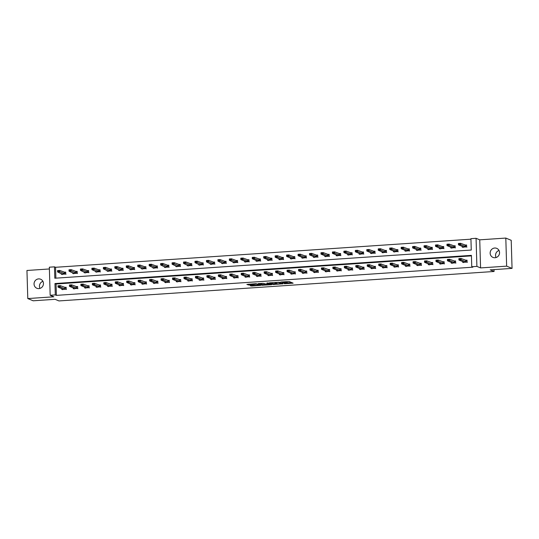<?xml version="1.0" encoding="UTF-8"?>
<svg xmlns="http://www.w3.org/2000/svg" width="539" height="539" viewBox="0 0 539 539"><rect width="100%" height="100%" fill="white"/><g stroke="black" fill="none" stroke-linecap="round" stroke-linejoin="round"><path stroke-width="0.81" d="M284.289 283.763L293.135 283.164L289.281 281.553L280.691 282.032L285.286 282.348L282.295 282.928L287.26 283.164L284.289 283.763M38.889 288.608A4.898 4.669 -67.5 0 0 40.62 279.222A4.898 4.669 -67.5 0 0 34.132 282.995A4.898 4.669 -67.5 0 0 38.889 288.608M494.984 257.736A4.898 4.669 -67.5 0 0 496.715 248.351A4.898 4.669 -67.5 0 0 490.227 252.131A4.898 4.669 -67.5 0 0 494.984 257.736M250.13 285.427L251.625 286.047L260.674 285.36L255.884 283.709L246.869 284.424L249.099 285.003L256.463 284.093L259.057 285.205L250.13 285.427M55.308 294.921L50.167 295.271L49.339 267.189L54.473 266.845L54.816 278.225L471.261 250.042L470.924 238.662L476.065 238.312L476.894 266.387L471.76 266.738L471.416 255.358L54.971 283.541L55.308 294.921L56.393 295.372L472.838 267.189L471.76 266.738M512.05 268.388L506.64 266.151L505.804 238.07L511.215 240.313L512.05 268.388L490.173 269.871L494.068 271.481L58.967 300.93L55.072 299.313L33.196 300.796L27.785 298.559L53.846 296.794L50.167 295.271M505.804 238.07L479.744 239.835L480.572 267.917L506.64 266.151M480.572 267.917L476.894 266.387M273.111 284.491L283.056 283.817L279.229 282.234L269.257 282.881L273.111 284.491L273.084 283.73L276.824 283.581M271.326 284.363L271.339 284.713L261.9 285.252L258.046 283.642L263.16 283.325L265.639 284.006L268.597 283.73L266.953 283.036M271.339 284.713L271.845 284.579L267.957 282.968L266.926 283.015M49.386 268.961L26.95 270.477L27.785 298.559M494.068 271.481L494.007 269.608M471.436 255.877L56.056 283.986L56.393 295.372M462.664 261.556L462.691 262.358L467.097 262.062L467.037 260.162L465.393 260.276M451.21 262.331L451.237 263.133L455.644 262.837L455.583 260.937L453.939 261.051M439.757 263.106L439.784 263.908L444.19 263.611L444.129 261.718L442.485 261.826M428.303 263.881L428.33 264.683L432.736 264.386L432.676 262.493L431.032 262.601M416.849 264.656L416.876 265.457L421.282 265.161L421.222 263.268L419.578 263.376M405.395 265.431L405.422 266.239L409.829 265.936L409.768 264.043L408.124 264.15M393.942 266.205L393.969 267.014L398.375 266.711L398.314 264.817L396.67 264.925M382.488 266.98L382.515 267.789L386.921 267.485L386.861 265.592L385.217 265.7M371.034 267.762L371.061 268.563L375.467 268.26L375.407 266.367L373.763 266.475M359.58 268.537L359.607 269.338L364.014 269.035L363.953 267.142L362.309 267.25M348.127 269.311L348.154 270.113L352.56 269.817L352.499 267.917L350.855 268.024M336.673 270.086L336.7 270.888L341.106 270.591L341.046 268.692L339.402 268.806M325.219 270.861L325.246 271.663L329.652 271.366L329.592 269.466L327.948 269.581M313.765 271.636L313.792 272.438L318.199 272.141L318.138 270.241L316.494 270.356M302.312 272.411L302.339 273.212L306.745 272.916L306.684 271.016L305.04 271.13M290.858 273.185L290.885 273.987L295.291 273.691L295.231 271.791L293.587 271.905M279.404 273.96L279.431 274.762L283.837 274.466L283.777 272.566L282.133 272.68M267.95 274.735L267.977 275.537L272.384 275.24L272.323 273.34L270.679 273.455M256.497 275.51L256.524 276.312L260.93 276.015L260.869 274.115L259.225 274.23M245.043 276.285L245.07 277.086L249.476 276.79L249.416 274.89L247.772 275.005M233.589 277.059L233.616 277.861L238.022 277.565L237.962 275.665L236.318 275.779M222.135 277.834L222.162 278.636L226.569 278.34L226.508 276.44L224.864 276.554M210.682 278.609L210.709 279.411L215.115 279.114L215.054 277.221L213.41 277.329M199.228 279.384L199.255 280.186L203.661 279.889L203.601 277.996L201.957 278.104M187.774 280.159L187.801 280.96L192.207 280.664L192.147 278.771L190.503 278.879M176.32 280.934L176.347 281.742L180.754 281.439L180.693 279.546L179.049 279.653M164.867 281.708L164.894 282.517L169.3 282.214L169.239 280.32L167.595 280.428M153.413 282.483L153.44 283.292L157.846 282.988L157.786 281.095L156.142 281.203M141.959 283.265L141.986 284.066L146.392 283.763L146.332 281.87L144.688 281.978M130.505 284.04L130.532 284.841L134.939 284.538L134.878 282.645L133.234 282.753M119.052 284.814L119.079 285.616L123.485 285.32L123.424 283.42L121.78 283.527M107.598 285.589L107.625 286.391L112.031 286.094L111.971 284.194L110.327 284.309M96.144 286.364L96.171 287.166L100.577 286.869L100.517 284.969L98.873 285.084M84.69 287.139L84.717 287.941L89.124 287.644L89.063 285.744L87.419 285.859M73.237 287.914L73.264 288.715L77.67 288.419L77.609 286.519L75.965 286.633M61.783 288.688L61.81 289.49L66.216 289.194L66.156 287.294L64.512 287.408M470.938 239.181L55.557 267.29L55.881 278.151M462.219 246.377L462.24 247.185L466.646 246.882L466.592 244.989L464.941 245.097M450.759 247.152L450.786 247.96L455.192 247.657L455.138 245.764L453.488 245.872M439.305 247.927L439.332 248.735L443.738 248.432L443.685 246.539L442.034 246.646M427.851 248.708L427.878 249.51L432.285 249.207L432.231 247.313L430.58 247.421M416.398 249.483L416.425 250.285L420.831 249.981L420.777 248.088L419.126 248.196M404.944 250.258L404.971 251.059L409.377 250.763L409.317 248.863L407.673 248.971M393.49 251.033L393.517 251.834L397.923 251.538L397.863 249.638L396.219 249.752M382.036 251.807L382.063 252.609L386.47 252.313L386.409 250.413L384.765 250.527M370.583 252.582L370.61 253.384L375.016 253.087L374.955 251.187L373.311 251.302M359.129 253.357L359.156 254.159L363.562 253.862L363.502 251.962L361.858 252.077M347.675 254.132L347.702 254.934L352.108 254.637L352.048 252.737L350.404 252.852M336.221 254.907L336.248 255.708L340.655 255.412L340.594 253.512L338.95 253.626M324.768 255.681L324.795 256.483L329.201 256.187L329.14 254.287L327.496 254.401M313.314 256.456L313.341 257.258L317.747 256.962L317.687 255.062L316.043 255.176M301.86 257.231L301.887 258.033L306.293 257.736L306.233 255.836L304.589 255.951M290.406 258.006L290.433 258.808L294.84 258.511L294.779 256.611L293.135 256.726M278.953 258.781L278.98 259.582L283.386 259.286L283.325 257.386L281.681 257.501M267.499 259.555L267.526 260.357L271.932 260.061L271.872 258.168L270.228 258.275M256.045 260.33L256.072 261.132L260.478 260.836L260.418 258.942L258.774 259.05M244.591 261.105L244.618 261.907L249.025 261.61L248.964 259.717L247.32 259.825M233.138 261.88L233.165 262.688L237.571 262.385L237.51 260.492L235.866 260.6M221.684 262.655L221.711 263.463L226.117 263.16L226.057 261.267L224.413 261.375M210.23 263.43L210.257 264.238L214.663 263.935L214.603 262.042L212.959 262.149M198.776 264.211L198.803 265.013L203.21 264.71L203.149 262.816L201.505 262.924M187.323 264.986L187.35 265.788L191.756 265.484L191.695 263.591L190.051 263.699M175.869 265.761L175.896 266.562L180.302 266.266L180.242 264.366L178.598 264.474M164.415 266.536L164.442 267.337L168.848 267.041L168.788 265.141L167.144 265.255M152.961 267.31L152.988 268.112L157.395 267.816L157.334 265.916L155.69 266.03M141.508 268.085L141.535 268.887L145.941 268.59L145.88 266.69L144.236 266.805M130.054 268.86L130.081 269.662L134.487 269.365L134.427 267.465L132.783 267.58M118.6 269.635L118.627 270.437L123.033 270.14L122.973 268.24L121.329 268.355M107.146 270.41L107.173 271.211L111.58 270.915L111.519 269.015L109.875 269.129M95.693 271.184L95.72 271.986L100.126 271.69L100.065 269.79L98.421 269.904M84.239 271.959L84.266 272.761L88.672 272.464L88.612 270.565L86.968 270.679M72.785 272.734L72.812 273.536L77.218 273.239L77.158 271.339L75.514 271.454M61.331 273.509L61.358 274.311L65.765 274.014L65.704 272.114L64.06 272.229M55.557 267.29L54.473 266.845M479.744 239.835L476.065 238.312M56.056 283.986L54.971 283.541M496.089 257.527A4.898 4.669 112.5 0 1 499.006 250.473M39.994 288.392A4.898 4.669 112.5 0 1 42.911 281.345M287.361 283.251L287.334 282.49L287.26 283.164M285.374 282.113L287.24 282.409M287.348 282.867L291.74 282.571M270.625 282.712L273.084 283.73M281.452 283.885L278.454 282.402L275.031 282.793L277.423 283.831L281.452 283.885M265.619 284.343L262.81 284.531L262.837 285.286M259.421 283.474L262.81 284.531M266.32 284.632L270.255 284.444L268.355 283.965L265.404 284.235L266.32 284.632M248.257 284.228L252.515 284.006M463.19 246.781L463.203 247.118M465.683 245.339L466.599 245.279M463.25 246.822L466.531 246.835L460.663 244.672L458.46 244.827L463.25 246.822M463.21 247.408L463.217 247.057M458.709 244.1L458.46 244.827L458.419 243.46L460.623 243.311L460.663 244.672L459.807 243.796L458.709 244.1L459.814 244.026M466.491 245.467L460.623 243.311L459.807 243.796M466.531 246.835L466.882 247.158M458.702 243.871L458.419 243.46M463.648 262.298L463.641 261.961M467.05 260.452L466.134 260.519M463.661 262.587L463.668 261.974L458.911 260L458.871 258.639L461.074 258.484L466.942 260.647M460.259 258.976L459.154 259.05L460.266 259.205L461.074 258.484L461.114 259.852L467.333 262.338M460.266 259.205L461.114 259.852L458.911 260L459.161 259.279M458.871 258.639L459.154 259.05M451.736 247.556L451.749 247.893M454.229 246.114L455.145 246.053M451.797 247.603L455.078 247.61L449.209 245.447L447.006 245.602L451.797 247.603M451.756 248.183L451.763 247.839M447.255 244.874L447.006 245.602L446.966 244.234L449.169 244.086L449.209 245.447L448.354 244.571L447.255 244.874L448.36 244.8M455.037 246.242L449.169 244.086L448.354 244.571M455.078 247.61L455.428 247.933M447.249 244.645L446.966 244.234M440.282 248.331L440.296 248.668M442.775 246.889L443.691 246.828M440.343 248.378L443.624 248.385L437.756 246.229L435.552 246.377L440.343 248.378M440.302 248.957L440.309 248.614M435.802 245.649L435.552 246.377L435.512 245.009L437.715 244.861L437.756 246.229L436.9 245.346L435.802 245.649L436.907 245.575M443.584 247.024L437.715 244.861L436.9 245.346M443.624 248.385L443.974 248.708M435.795 245.427L435.512 245.009M452.194 263.072L452.187 262.736M455.596 261.226L454.68 261.294M452.208 263.362L452.214 262.749L447.458 260.775L447.417 259.414L449.62 259.259L455.489 261.422M448.805 259.751L447.7 259.825L448.812 259.98L449.62 259.259L449.661 260.627L455.879 263.113M448.812 259.98L449.661 260.627L447.458 260.775L447.707 260.054M447.417 259.414L447.7 259.825M440.74 263.847L440.734 263.51M444.143 262.001L443.226 262.069M440.754 264.137L440.761 263.524L436.004 261.55L435.963 260.189L438.167 260.034L444.035 262.197M437.351 260.526L436.246 260.6L437.358 260.755L438.167 260.034L438.207 261.402L444.426 263.888M437.358 260.755L438.207 261.402L436.004 261.55L436.253 260.829M435.963 260.189L436.246 260.6M428.828 249.106L428.842 249.442M431.321 247.664L432.238 247.603M428.889 249.153L432.17 249.159L426.302 247.003L424.099 247.152L428.889 249.153M428.849 249.732L428.855 249.389M424.348 246.424L424.099 247.152L424.058 245.784L426.261 245.636L426.302 247.003L425.446 246.128L424.348 246.424L425.453 246.35M432.13 247.799L426.261 245.636L425.446 246.128M432.17 249.159L432.521 249.483M424.341 246.202L424.058 245.784M417.375 249.88L417.388 250.217M419.868 248.439L420.784 248.378M417.435 249.928L420.716 249.934L414.848 247.778L412.645 247.927L417.435 249.928M417.395 250.507L417.402 250.163M412.894 247.199L412.645 247.927L412.604 246.559L414.808 246.411L414.848 247.778L413.992 246.902L412.894 247.199L413.999 247.125M420.676 248.573L414.808 246.411L413.992 246.902M420.716 249.934L421.067 250.258M412.887 246.977L412.604 246.559M405.921 250.655L405.934 250.992M408.414 249.213L409.33 249.153M405.982 250.702L409.263 250.709L403.394 248.553L401.191 248.701L405.982 250.702M405.941 251.282L405.948 250.938M401.44 247.974L401.191 248.701L401.151 247.334L403.354 247.185L403.394 248.553L402.539 247.677L401.44 247.974L402.545 247.9M409.222 249.348L403.354 247.185L402.539 247.677M409.263 250.709L409.613 251.033M401.434 247.751L401.151 247.334M429.287 264.622L429.28 264.285M432.689 262.776L431.773 262.843M429.3 264.912L429.307 264.299L424.55 262.325L424.51 260.964L426.713 260.815L432.581 262.971M425.898 261.3L424.793 261.375L425.904 261.53L426.713 260.815L426.753 262.176L432.972 264.662M425.904 261.53L426.753 262.176L424.55 262.325L424.799 261.604M424.51 260.964L424.793 261.375M417.833 265.397L417.826 265.06M421.235 263.558L420.319 263.618M417.846 265.687L417.853 265.073L413.096 263.099L413.056 261.738L415.259 261.59L421.127 263.746M414.444 262.075L413.339 262.149L414.451 262.304L415.259 261.59L415.299 262.951L421.518 265.437M414.451 262.304L415.299 262.951L413.096 263.099L413.346 262.378M413.056 261.738L413.339 262.149M406.379 266.172L406.372 265.835M409.781 264.332L408.865 264.393M406.393 266.461L406.399 265.848L401.643 263.881L401.602 262.513L403.805 262.365L409.674 264.521M402.99 262.85L401.885 262.924L402.997 263.079L403.805 262.365L403.846 263.726L410.064 266.212M402.997 263.079L403.846 263.726L401.643 263.881L401.892 263.153M401.602 262.513L401.885 262.924M394.925 266.946L394.919 266.61M398.328 265.107L397.411 265.168M394.939 267.236L394.946 266.623L390.189 264.656L390.148 263.288L392.352 263.14L398.22 265.296M391.536 263.625L390.431 263.699L391.543 263.854L392.352 263.14L392.392 264.501L398.611 266.987M391.543 263.854L392.392 264.501L390.189 264.656L390.438 263.928M390.148 263.288L390.431 263.699M383.472 267.721L383.465 267.384M386.874 265.882L385.958 265.943M383.485 268.011L383.492 267.398L378.735 265.431L378.695 264.063L380.898 263.915L386.766 266.077M380.083 264.4L378.978 264.481L380.089 264.629L380.898 263.915L380.938 265.276L387.157 267.762M380.089 264.629L380.938 265.276L378.735 265.431L378.984 264.703M378.695 264.063L378.978 264.481M372.018 268.496L372.011 268.159M375.42 266.657L374.504 266.717M372.031 268.786L372.038 268.173L367.281 266.205L367.241 264.838L369.444 264.689L375.312 266.852M368.629 265.181L367.524 265.255L368.636 265.404L369.444 264.689L369.484 266.057L375.696 268.537M368.636 265.404L369.484 266.057L367.281 266.205L367.531 265.478M367.241 264.838L367.524 265.255M360.564 269.271L360.557 268.934M363.966 267.432L363.05 267.492M360.578 269.561L360.584 268.948L355.828 266.98L355.787 265.612L357.99 265.464L363.859 267.627M357.175 265.956L356.07 266.03L357.182 266.178L357.99 265.464L358.031 266.832L364.243 269.311M357.182 266.178L358.031 266.832L355.828 266.98L356.077 266.253M355.787 265.612L356.07 266.03M349.11 270.046L349.104 269.709M352.513 268.206L351.596 268.267M349.124 270.335L349.131 269.722L344.374 267.755L344.333 266.387L346.537 266.239L352.405 268.402M345.721 266.731L344.616 266.805L345.728 266.953L346.537 266.239L346.577 267.607L352.789 270.086M345.728 266.953L346.577 267.607L344.374 267.755L344.623 267.027M344.333 266.387L344.616 266.805M341.059 268.981L340.143 269.042M337.67 271.11L337.677 270.497L332.92 268.53L332.88 267.162L335.083 267.014L340.951 269.177M334.268 267.506L333.163 267.58L334.274 267.728L335.083 267.014L335.123 268.382L341.335 270.861M334.274 267.728L335.123 268.382L332.92 268.53L333.169 267.809M332.88 267.162L333.163 267.58M329.605 269.756L328.689 269.817M326.216 271.885L326.223 271.272L321.466 269.305L321.426 267.937L323.629 267.789L329.497 269.951M322.814 268.281L321.709 268.355L322.821 268.51L323.629 267.789L323.669 269.156L329.881 271.636M322.821 268.51L323.669 269.156L321.466 269.305L321.716 268.584M321.426 267.937L321.709 268.355M318.151 270.531L317.235 270.591M314.763 272.66L314.769 272.054L310.013 270.079L309.972 268.712L312.175 268.563L318.044 270.726M311.36 269.055L310.255 269.129L311.367 269.284L312.175 268.563L312.216 269.931L318.428 272.411M311.367 269.284L312.216 269.931L310.013 270.079L310.262 269.359M309.972 268.712L310.255 269.129M306.698 271.306L305.781 271.366M303.309 273.435L303.316 272.828L298.559 270.854L298.518 269.487L300.722 269.338L306.59 271.501M299.906 269.83L298.801 269.904L299.913 270.059L300.722 269.338L300.762 270.706L306.974 273.185M299.913 270.059L300.762 270.706L298.559 270.854L298.808 270.133M298.518 269.487L298.801 269.904M295.244 272.08L294.328 272.141M291.855 274.21L291.862 273.603L287.105 271.629L287.065 270.261L289.268 270.113L295.136 272.276M288.453 270.605L287.348 270.679L288.459 270.834L289.268 270.113L289.308 271.481L295.52 273.96M288.459 270.834L289.308 271.481L287.105 271.629L287.354 270.908M287.065 270.261L287.348 270.679M283.79 272.855L282.874 272.916M280.401 274.984L280.408 274.378L275.651 272.404L275.611 271.036L277.814 270.888L283.682 273.051M276.999 271.38L275.894 271.454L277.006 271.609L277.814 270.888L277.854 272.256L284.066 274.735M277.006 271.609L277.854 272.256L275.651 272.404L275.901 271.683M275.611 271.036L275.894 271.454M272.336 273.63L271.42 273.691M268.948 275.759L268.954 275.153L264.198 273.179L264.157 271.811L266.36 271.663L272.229 273.825M265.545 272.155L264.44 272.229L265.552 272.384L266.36 271.663L266.401 273.03L272.613 275.517M265.552 272.384L266.401 273.03L264.198 273.179L264.447 272.458M264.157 271.811L264.44 272.229M257.48 276.251L257.474 275.914M260.883 274.405L259.966 274.466M257.494 276.534L257.501 275.928L252.744 273.953L252.703 272.586L254.907 272.438L260.775 274.6M254.091 272.929L252.986 273.003L254.098 273.158L254.907 272.438L254.947 273.805L261.159 276.291M254.098 273.158L254.947 273.805L252.744 273.953L252.993 273.233M252.703 272.586L252.986 273.003M246.027 277.026L246.02 276.689M249.429 275.18L248.513 275.24M246.04 277.315L246.047 276.702L241.29 274.728L241.25 273.361L243.453 273.212L249.314 275.375M242.638 273.704L241.533 273.778L242.644 273.933L243.453 273.212L243.493 274.58L249.705 277.066M242.644 273.933L243.493 274.58L241.29 274.728L241.539 274.007M241.25 273.361L241.533 273.778M234.573 277.801L234.566 277.464M237.975 275.955L237.059 276.022M234.586 278.09L234.593 277.477L229.836 275.503L229.796 274.142L231.999 273.987L237.861 276.15M231.184 274.479L230.079 274.553L231.191 274.708L231.999 273.987L232.039 275.355L238.251 277.841M231.191 274.708L232.039 275.355L229.836 275.503L230.086 274.782M229.796 274.142L230.079 274.553M223.119 278.575L223.112 278.239M226.521 276.729L225.605 276.797M223.133 278.865L223.139 278.252L218.383 276.278L218.342 274.917L220.545 274.762L226.407 276.925M219.73 275.254L218.625 275.328L219.737 275.483L220.545 274.762L220.586 276.13L226.798 278.616M219.737 275.483L220.586 276.13L218.383 276.278L218.632 275.557M218.342 274.917L218.625 275.328M396.96 249.988L397.876 249.928M394.528 251.477L397.809 251.484L391.941 249.328L389.737 249.476L394.528 251.477M394.487 252.057L394.494 251.713M389.987 248.755L389.737 249.476L389.697 248.108L391.9 247.96L391.941 249.328L391.085 248.452L389.987 248.755L391.092 248.674M397.769 250.123L391.9 247.96L391.085 248.452M397.809 251.484L398.159 251.807M389.98 248.526L389.697 248.108M385.506 250.763L386.423 250.702M383.074 252.252L386.355 252.265L380.487 250.103L378.284 250.251L383.074 252.252M383.034 252.831L383.04 252.488M378.533 249.53L378.284 250.251L378.243 248.883L380.446 248.735L380.487 250.103L379.631 249.227L378.533 249.53L379.638 249.456M386.315 250.898L380.446 248.735L379.631 249.227M386.355 252.265L386.706 252.582M378.526 249.301L378.243 248.883M374.053 251.538L374.969 251.477M371.62 253.027L374.901 253.04L369.033 250.878L366.83 251.026L371.62 253.027M371.58 253.606L371.587 253.263M367.079 250.305L366.83 251.026L366.789 249.658L368.993 249.51L369.033 250.878L368.177 250.002L367.079 250.305L368.184 250.231M374.861 251.673L368.993 249.51L368.177 250.002M374.901 253.04L375.252 253.357M367.072 250.076L366.789 249.658M362.599 252.313L363.515 252.252M360.167 253.802L363.448 253.815L357.579 251.652L355.376 251.801L360.167 253.802M360.126 254.381L360.133 254.037M355.625 251.08L355.376 251.801L355.336 250.433L357.539 250.285L357.579 251.652L356.724 250.776L355.625 251.08L356.73 251.006M363.407 252.447L357.539 250.285L356.724 250.776M363.448 253.815L363.798 254.132M355.619 250.851L355.336 250.433M351.145 253.087L352.061 253.027M348.713 254.576L351.994 254.59L346.126 252.427L343.922 252.575L348.713 254.576M348.672 255.156L348.679 254.812M344.172 251.854L343.922 252.575L343.882 251.208L346.085 251.059L346.126 252.427L345.27 251.551L344.172 251.854L345.277 251.78M351.954 253.222L346.085 251.059L345.27 251.551M351.994 254.59L352.344 254.907M344.165 251.625L343.882 251.208M339.691 253.862L340.608 253.802M337.259 255.351L340.54 255.365L334.672 253.202L332.469 253.35L337.259 255.351M337.219 255.931L337.219 255.587M332.718 252.629L332.469 253.35L332.428 251.982L334.631 251.834L334.672 253.202L333.816 252.326L332.718 252.629L333.823 252.555M340.5 253.997L334.631 251.834L333.816 252.326M340.54 255.365L340.891 255.681M332.711 252.4L332.428 251.982M328.238 254.637L329.154 254.576M325.805 256.126L329.086 256.14L323.218 253.977L321.015 254.125L325.805 256.126M325.765 256.705L325.765 256.362M321.264 253.404L321.015 254.125L320.974 252.757L323.178 252.609L323.218 253.977L322.362 253.101L321.264 253.404L322.369 253.33M329.046 254.772L323.178 252.609L322.362 253.101M329.086 256.14L329.437 256.463M321.257 253.175L320.974 252.757M314.291 256.86L314.298 257.197M316.784 255.412L317.7 255.351M314.352 256.901L317.633 256.914L311.764 254.752L309.561 254.9L314.352 256.901M314.311 257.48L314.311 257.137M309.81 254.179L309.561 254.9L309.521 253.532L311.724 253.384L311.764 254.752L310.909 253.876L309.81 254.179L310.915 254.105M317.592 255.547L311.724 253.384L310.909 253.876M317.633 256.914L317.983 257.238M309.804 253.95L309.521 253.532M302.837 257.635L302.844 257.972M305.33 256.193L306.246 256.126M302.898 257.676L306.179 257.689L300.311 255.526L298.107 255.675L302.898 257.676M302.857 258.262L302.857 257.911M298.357 254.954L298.107 255.675L298.067 254.314L300.27 254.159L300.311 255.526L299.455 254.651L298.357 254.954L299.462 254.88M306.139 256.321L300.27 254.159L299.455 254.651M306.179 257.689L306.529 258.013M298.35 254.725L298.067 254.314M291.383 258.41L291.39 258.747M293.876 256.968L294.793 256.901M291.444 258.45L294.725 258.464L288.857 256.301L286.654 256.449L291.444 258.45M291.404 259.037L291.404 258.686M286.903 255.729L286.654 256.449L286.613 255.088L288.816 254.934L288.857 256.301L288.001 255.425L286.903 255.729L288.008 255.654M294.685 257.096L288.816 254.934L288.001 255.425M294.725 258.464L295.076 258.787M286.896 255.499L286.613 255.088M279.93 259.185L279.936 259.522M282.423 257.743L283.339 257.676M279.99 259.225L283.271 259.239L277.403 257.076L275.2 257.224L279.99 259.225M279.95 259.811L279.95 259.461M275.449 256.503L275.2 257.224L275.159 255.863L277.363 255.708L277.403 257.076L276.547 256.2L275.449 256.503L276.554 256.429M283.231 257.871L277.363 255.708L276.547 256.2M283.271 259.239L283.622 259.562M275.442 256.274L275.159 255.863M268.476 259.96L268.483 260.297M270.969 258.518L271.885 258.45M268.537 260L271.818 260.014L265.949 257.851L263.746 257.999L268.537 260M268.496 260.586L268.496 260.236M263.995 257.278L263.746 257.999L263.706 256.638L265.909 256.49L265.949 257.851L265.094 256.975L263.995 257.278L265.1 257.204M271.777 258.646L265.909 256.49L265.094 256.975M271.818 260.014L272.168 260.337M263.989 257.049L263.706 256.638M257.022 260.735L257.029 261.071M259.515 259.293L260.431 259.232M257.083 260.775L260.364 260.788L254.496 258.626L252.292 258.774L257.083 260.775M257.042 261.361L257.042 261.011M252.542 258.053L252.292 258.774L252.252 257.413L254.455 257.265L254.496 258.626L253.64 257.75L252.542 258.053L253.647 257.979M260.324 259.421L254.455 257.265L253.64 257.75M260.364 260.788L260.714 261.112M252.535 257.824L252.252 257.413M245.568 261.509L245.575 261.846M248.061 260.067L248.978 260.007M245.629 261.55L248.91 261.563L243.042 259.4L240.839 259.555L245.629 261.55M245.589 262.136L245.589 261.786M241.088 258.828L240.839 259.555L240.798 258.188L243.001 258.04L243.042 259.4L242.186 258.525L241.088 258.828L242.193 258.754M248.87 260.196L243.001 258.04L242.186 258.525M248.91 261.563L249.261 261.887M241.081 258.599L240.798 258.188M237.416 260.97L231.548 258.814L231.588 260.175L229.385 260.33L234.121 262.621M236.608 260.842L237.524 260.782M234.142 262.298L237.456 262.338L231.588 260.175L230.732 259.299L229.634 259.603L230.739 259.528M234.135 262.911L234.135 262.567M229.634 259.603L229.385 260.33L229.344 258.963L231.548 258.814L230.732 259.299M237.456 262.338L237.807 262.661M229.627 259.374L229.344 258.963M225.962 261.752L220.094 259.589L220.134 260.95L217.931 261.105L222.668 263.396M225.154 261.617L226.07 261.556M222.688 263.072L226.003 263.113L220.134 260.95L219.279 260.074L218.18 260.377L219.285 260.303M222.681 263.686L222.681 263.342M218.18 260.377L217.931 261.105L217.891 259.737L220.094 259.589L219.279 260.074M226.003 263.113L226.353 263.436M218.174 260.155L217.891 259.737M214.509 262.527L208.64 260.364L208.681 261.732L206.477 261.88L211.214 264.171M213.7 262.392L214.616 262.331M211.234 263.847L214.549 263.888L208.681 261.732L207.825 260.856L206.727 261.152L207.832 261.078M211.227 264.46L211.227 264.117M206.727 261.152L206.477 261.88L206.437 260.512L208.64 260.364L207.825 260.856M214.549 263.888L214.899 264.211M206.72 260.93L206.437 260.512M203.055 263.301L197.186 261.139L197.227 262.506L195.024 262.655L199.76 264.945M202.246 263.167L203.163 263.106M199.78 264.622L203.095 264.662L197.227 262.506L196.371 261.631L195.273 261.927L196.378 261.853M199.774 265.235L199.774 264.892M195.273 261.927L195.024 262.655L194.983 261.287L197.186 261.139L196.371 261.631M203.095 264.662L203.446 264.986M195.266 261.705L194.983 261.287M191.601 264.076L185.733 261.914L185.773 263.281L183.57 263.43L188.306 265.72M190.793 263.942L191.709 263.881M188.327 265.397L191.641 265.437L185.773 263.281L184.917 262.405L183.819 262.702L184.924 262.628M188.32 266.01L188.32 265.666M183.819 262.702L183.57 263.43L183.529 262.062L185.733 261.914L184.917 262.405M191.641 265.437L191.992 265.761M183.812 262.48L183.529 262.062M180.147 264.851L174.279 262.688L174.319 264.056L172.116 264.204L176.853 266.495M179.339 264.716L180.255 264.656M176.873 266.172L180.188 266.212L174.319 264.056L173.464 263.18L172.365 263.483L173.47 263.403M176.866 266.785L176.866 266.441M172.365 263.483L172.116 264.204L172.076 262.837L174.279 262.688L173.464 263.18M180.188 266.212L180.538 266.536M172.359 263.254L172.076 262.837M168.694 265.626L162.825 263.463L162.866 264.831L160.662 264.979L165.399 267.27M167.885 265.491L168.801 265.431M165.419 266.946L168.734 266.994L162.866 264.831L162.01 263.955L160.912 264.258L162.017 264.184M165.412 267.56L165.412 267.216M160.912 264.258L160.662 264.979L160.622 263.611L162.825 263.463L162.01 263.955M168.734 266.994L169.084 267.31M160.905 264.029L160.622 263.611M157.24 266.401L151.371 264.238L151.412 265.606L149.209 265.754L153.945 268.045M156.431 266.266L157.348 266.205M153.965 267.721L157.28 267.768L151.412 265.606L150.556 264.73L149.458 265.033L150.563 264.959M153.959 268.334L153.959 267.991M149.458 265.033L149.209 265.754L149.168 264.386L151.371 264.238L150.556 264.73M157.28 267.768L157.631 268.085M149.451 264.804L149.168 264.386M145.786 267.176L139.918 265.013L139.958 266.381L137.755 266.529L142.491 268.82M144.978 267.041L145.894 266.98M142.512 268.503L145.826 268.543L139.958 266.381L139.102 265.505L138.004 265.808L139.109 265.734M142.505 269.109L142.505 268.766M138.004 265.808L137.755 266.529L137.714 265.161L139.918 265.013L139.102 265.505M145.826 268.543L146.177 268.86M137.997 265.579L137.714 265.161M134.332 267.95L128.464 265.788L128.504 267.155L126.301 267.304L131.038 269.594M133.524 267.816L134.44 267.755M131.058 269.278L134.373 269.318L128.504 267.155L127.649 266.279L126.55 266.583L127.655 266.509M131.051 269.884L131.051 269.54M126.55 266.583L126.301 267.304L126.261 265.936L128.464 265.788L127.649 266.279M134.373 269.318L134.716 269.635M126.544 266.354L126.261 265.936M122.879 268.725L117.01 266.562L117.051 267.93L114.847 268.078L119.584 270.369M122.07 268.59L122.986 268.53M119.604 270.052L122.919 270.093L117.051 267.93L116.195 267.054L115.097 267.357L116.202 267.283M119.597 270.659L119.597 270.315M115.097 267.357L114.847 268.078L114.807 266.711L117.01 266.562L116.195 267.054M122.919 270.093L123.263 270.41M115.09 267.128L114.807 266.711M211.665 279.35L211.659 279.013M215.068 277.504L214.151 277.572M211.679 279.64L211.686 279.027L206.929 277.053L206.888 275.692L209.092 275.544L214.953 277.7M208.276 276.029L207.171 276.103L208.283 276.258L209.092 275.544L209.132 276.905L215.344 279.391M208.283 276.258L209.132 276.905L206.929 277.053L207.178 276.332M206.888 275.692L207.171 276.103M200.212 280.125L200.205 279.788M203.614 278.286L202.698 278.346M200.225 280.415L200.232 279.802L195.475 277.828L195.435 276.467L197.638 276.318L203.499 278.474M196.823 276.803L195.718 276.878L196.829 277.033L197.638 276.318L197.678 277.679L203.89 280.165M196.829 277.033L197.678 277.679L195.475 277.828L195.724 277.107M195.435 276.467L195.718 276.878M188.758 280.9L188.751 280.563M192.16 279.061L191.244 279.121M188.771 281.19L188.778 280.576L184.021 278.602L183.981 277.241L186.184 277.093L192.046 279.249M185.369 277.578L184.264 277.652L185.376 277.807L186.184 277.093L186.224 278.454L192.436 280.94M185.376 277.807L186.224 278.454L184.021 278.602L184.271 277.881M183.981 277.241L184.264 277.652M177.304 281.675L177.297 281.338M180.7 279.835L179.79 279.896M177.318 281.964L177.324 281.351L172.568 279.384L172.527 278.016L174.73 277.868L180.592 280.024M173.915 278.353L172.81 278.427L173.922 278.582L174.73 277.868L174.771 279.229L180.983 281.715M173.922 278.582L174.771 279.229L172.568 279.384L172.817 278.656M172.527 278.016L172.81 278.427M165.85 282.449L165.844 282.113M169.246 280.61L168.336 280.671M165.864 282.739L165.871 282.126L161.114 280.159L161.073 278.791L163.277 278.643L169.138 280.799M162.461 279.128L161.356 279.209L162.468 279.357L163.277 278.643L163.317 280.004L169.529 282.49M162.468 279.357L163.317 280.004L161.114 280.159L161.363 279.431M161.073 278.791L161.356 279.209M154.397 283.224L154.39 282.887M157.792 281.385L156.883 281.446M154.403 283.514L154.417 282.901L149.66 280.934L149.62 279.566L151.823 279.418L157.684 281.58M151.008 279.903L149.903 279.984L151.014 280.132L151.823 279.418L151.863 280.785L158.075 283.265M151.014 280.132L151.863 280.785L149.66 280.934L149.909 280.206M149.62 279.566L149.903 279.984M142.943 283.999L142.936 283.662M146.338 282.16L145.429 282.22M142.95 284.289L142.963 283.676L138.206 281.708L138.166 280.341L140.369 280.192L146.231 282.355M139.554 280.684L138.449 280.758L139.561 280.907L140.369 280.192L140.41 281.56L146.621 284.04M139.561 280.907L140.41 281.56L138.206 281.708L138.456 280.981M138.166 280.341L138.449 280.758M131.489 284.774L131.482 284.437M134.885 282.935L133.975 282.995M131.496 285.064L131.509 284.451L126.753 282.483L126.712 281.115L128.915 280.967L134.777 283.13M128.1 281.459L126.995 281.533L128.107 281.681L128.915 280.967L128.956 282.335L135.168 284.814M128.107 281.681L128.956 282.335L126.753 282.483L127.002 281.756M126.712 281.115L126.995 281.533M120.035 285.549L120.029 285.212M123.431 283.709L122.521 283.77M120.042 285.838L120.056 285.225L115.299 283.258L115.258 281.89L117.462 281.742L123.323 283.905M116.646 282.234L115.541 282.308L116.653 282.456L117.462 281.742L117.502 283.11L123.714 285.589M116.653 282.456L117.502 283.11L115.299 283.258L115.548 282.53M115.258 281.89L115.541 282.308M111.425 269.5L105.556 267.337L105.597 268.705L103.394 268.853L108.13 271.144M110.616 269.365L111.533 269.305M108.15 270.827L111.465 270.868L105.597 268.705L104.741 267.829L103.643 268.132L104.748 268.058M108.144 271.434L108.144 271.09M103.643 268.132L103.394 268.853L103.353 267.485L105.556 267.337L104.741 267.829M111.465 270.868L111.809 271.191M103.636 267.903L103.353 267.485M111.977 284.484L111.068 284.545M108.588 286.613L108.602 286L103.845 284.033L103.805 282.665L106.008 282.517L111.869 284.68M105.193 283.009L104.088 283.083L105.199 283.231L106.008 282.517L106.048 283.885L112.26 286.364M105.199 283.231L106.048 283.885L103.845 284.033L104.094 283.312M103.805 282.665L104.088 283.083M99.971 270.275L94.103 268.112L94.143 269.48L91.94 269.628L96.676 271.925M99.163 270.14L100.079 270.079M96.697 271.602L100.011 271.643L94.143 269.48L93.287 268.604L92.189 268.907L93.294 268.833M96.69 272.208L96.69 271.865M92.189 268.907L91.94 269.628L91.9 268.26L94.103 268.112L93.287 268.604M100.011 271.643L100.355 271.966M92.182 268.678L91.9 268.26M100.523 285.259L99.614 285.32M97.135 287.388L97.148 286.775L92.391 284.808L92.351 283.44L94.554 283.292L100.416 285.454M93.739 283.784L92.634 283.858L93.746 284.013L94.554 283.292L94.594 284.659L100.806 287.139M93.746 284.013L94.594 284.659L92.391 284.808L92.641 284.087M92.351 283.44L92.634 283.858M88.517 271.05L82.649 268.887L82.689 270.255L80.486 270.403L85.223 272.7M87.709 270.915L88.625 270.854M85.243 272.377L88.558 272.417L82.689 270.255L81.834 269.379L80.735 269.682L81.84 269.608M85.236 272.983L85.236 272.64M80.735 269.682L80.486 270.403L80.446 269.035L82.649 268.887L81.834 269.379M88.558 272.417L88.901 272.741M80.729 269.453L80.446 269.035M89.07 286.034L88.16 286.094M85.681 288.163L85.694 287.556L80.938 285.582L80.897 284.215L83.1 284.066L88.962 286.229M82.285 284.558L81.18 284.632L82.292 284.787L83.1 284.066L83.141 285.434L89.353 287.914M82.292 284.787L83.141 285.434L80.938 285.582L81.187 284.861M80.897 284.215L81.18 284.632M77.064 271.824L71.195 269.662L71.236 271.029L69.032 271.178L73.769 273.475M76.255 271.696L77.171 271.629M73.789 273.152L77.104 273.192L71.236 271.029L70.38 270.154L69.282 270.457L70.387 270.383M73.782 273.765L73.782 273.414M69.282 270.457L69.032 271.178L68.992 269.817L71.195 269.662L70.38 270.154M77.104 273.192L77.448 273.516M69.275 270.228L68.992 269.817M77.616 286.809L76.706 286.869M74.227 288.938L74.241 288.331L69.484 286.357L69.443 284.99L71.647 284.841L77.508 287.004M70.831 285.333L69.726 285.407L70.838 285.562L71.647 284.841L71.687 286.209L77.899 288.688M70.838 285.562L71.687 286.209L69.484 286.357L69.733 285.636M69.443 284.99L69.726 285.407M65.61 272.599L59.741 270.437L59.782 271.804L57.579 271.952L62.315 274.25M64.801 272.471L65.718 272.404M62.335 273.927L65.65 273.967L59.782 271.804L58.926 270.928L57.828 271.232L58.933 271.157M62.329 274.54L62.329 274.189M57.828 271.232L57.579 271.952L57.538 270.591L59.741 270.437L58.926 270.928M65.65 273.967L65.994 274.29M57.821 271.002L57.538 270.591M66.162 287.583L65.253 287.644M62.773 289.712L62.787 289.106L58.03 287.132L57.99 285.764L60.193 285.616L66.054 287.779M59.378 286.108L58.273 286.182L59.384 286.337L60.193 285.616L60.233 286.984L66.445 289.463M59.384 286.337L60.233 286.984L58.03 287.132L58.279 286.411M57.99 285.764L58.273 286.182M286.923 282.274L286.943 283.036M285.266 281.722L285.286 282.348M284.956 281.742L284.969 282.214M292.589 282.921L292.596 283.271M282.537 283.602L282.544 283.952M274.021 283.77L274.041 284.531M281.796 283.298L281.809 283.79M261.88 284.491L261.9 285.252M268.55 283.211L268.563 283.703M270.16 283.878L270.174 284.37M269.271 283.507L269.284 284.006M258.963 284.639L258.976 285.131M256.449 283.703L256.463 284.093M252.73 284.403L252.737 284.754M249.079 284.242L249.099 285.003M248.149 284.235L248.169 284.963M260.121 285.118L260.135 285.475M251.605 285.326L251.625 286.047M250.675 285.387L250.696 286.007M465.386 245.279L465.426 246.646M465.48 245.306L465.521 246.673M465.972 261.846L465.932 260.485M465.871 261.826L465.831 260.458M463.661 262.237L466.983 262.015M453.932 246.053L453.973 247.421M454.027 246.08L454.067 247.448M442.479 246.828L442.519 248.196M442.573 246.855L442.613 248.223M454.518 262.621L454.478 261.26M454.417 262.601L454.377 261.233M452.208 263.012L455.529 262.789M443.065 263.403L443.024 262.035M442.964 263.376L442.923 262.008M440.754 263.787L444.075 263.564M431.025 247.603L431.065 248.971M431.119 247.63L431.16 248.998M419.571 248.378L419.611 249.746M419.665 248.405L419.706 249.773M408.117 249.159L408.158 250.52M408.212 249.18L408.252 250.547M431.611 264.177L431.571 262.81M431.51 264.15L431.469 262.783M429.3 264.561L432.622 264.339M420.157 264.952L420.117 263.584M420.056 264.925L420.016 263.558M417.846 265.336L421.168 265.114M408.703 265.727L408.663 264.359M408.602 265.7L408.562 264.332M406.393 266.111L409.714 265.889M397.25 266.502L397.209 265.134M397.149 266.475L397.108 265.107M394.939 266.893L398.26 266.664M385.796 267.277L385.756 265.909M385.695 267.25L385.654 265.882M383.485 267.667L386.807 267.438M374.342 268.051L374.302 266.684M374.241 268.024L374.201 266.657M372.031 268.442L375.353 268.213M362.888 268.826L362.848 267.459M362.787 268.799L362.747 267.432M360.578 269.217L363.899 268.988M351.435 269.601L351.394 268.233M351.334 269.574L351.293 268.206M349.124 269.992L352.445 269.763M339.981 270.376L339.941 269.008M339.88 270.349L339.839 268.988M337.67 270.767L340.992 270.538M328.527 271.151L328.487 269.783M328.426 271.124L328.386 269.763M326.216 271.541L329.538 271.319M317.073 271.925L317.033 270.558M316.972 271.899L316.932 270.538M314.763 272.316L318.084 272.094M305.62 272.7L305.579 271.333M305.519 272.673L305.478 271.312M303.309 273.091L306.63 272.869M294.166 273.475L294.126 272.107M294.065 273.448L294.024 272.087M291.855 273.866L295.177 273.644M282.712 274.25L282.672 272.882M282.611 274.23L282.571 272.862M280.401 274.641L283.723 274.418M271.258 275.025L271.218 273.664M271.157 275.005L271.117 273.637M268.948 275.416L272.269 275.193M259.805 275.8L259.764 274.439M259.704 275.779L259.663 274.412M257.494 276.19L260.815 275.968M248.351 276.574L248.311 275.213M248.25 276.554L248.209 275.186M246.04 276.965L249.362 276.743M236.897 277.349L236.857 275.988M236.796 277.329L236.756 275.961M234.586 277.74L237.908 277.518M225.443 278.124L225.403 276.763M225.342 278.104L225.302 276.736M223.133 278.515L226.447 278.292M396.657 249.934L396.704 251.295M396.758 249.955L396.798 251.322M385.203 250.709L385.25 252.07M385.304 250.729L385.345 252.097M373.749 251.484L373.796 252.845M373.85 251.504L373.891 252.872M362.296 252.259L362.336 253.62M362.397 252.279L362.437 253.647M350.842 253.034L350.882 254.401M350.943 253.054L350.983 254.421M339.388 253.808L339.429 255.176M339.489 253.829L339.53 255.196M327.934 254.583L327.975 255.951M328.035 254.61L328.076 255.971M316.481 255.358L316.521 256.726M316.582 255.385L316.622 256.746M305.027 256.133L305.067 257.501M305.128 256.16L305.168 257.521M293.573 256.908L293.614 258.275M293.674 256.935L293.715 258.296M282.119 257.682L282.16 259.05M282.22 257.709L282.261 259.07M270.666 258.457L270.706 259.825M270.767 258.484L270.807 259.852M259.212 259.232L259.252 260.6M259.313 259.259L259.353 260.627M247.758 260.007L247.799 261.375M247.859 260.034L247.9 261.402M236.304 260.782L236.345 262.149M236.405 260.809L236.446 262.176M224.851 261.556L224.891 262.924M224.952 261.583L224.992 262.951M213.397 262.331L213.437 263.699M213.498 262.358L213.538 263.726M201.943 263.106L201.984 264.474M202.044 263.133L202.085 264.501M190.489 263.881L190.53 265.249M190.59 263.908L190.631 265.276M179.036 264.662L179.076 266.023M179.137 264.683L179.177 266.05M167.582 265.437L167.622 266.798M167.683 265.457L167.723 266.825M156.128 266.212L156.169 267.573M156.229 266.232L156.27 267.6M144.674 266.987L144.715 268.348M144.775 267.007L144.816 268.375M133.221 267.762L133.261 269.123M133.322 267.782L133.362 269.15M121.767 268.537L121.807 269.904M121.868 268.557L121.908 269.924M213.99 278.906L213.949 277.538M213.889 278.879L213.848 277.511M211.679 279.29L214.994 279.067M202.536 279.68L202.496 278.313M202.435 279.653L202.394 278.286M200.225 280.064L203.54 279.842M191.082 280.455L191.042 279.087M190.981 280.428L190.941 279.061M188.771 280.839L192.086 280.617M179.628 281.23L179.588 279.862M179.527 281.203L179.487 279.835M177.318 281.621L180.632 281.392M168.175 282.005L168.134 280.637M168.074 281.978L168.033 280.61M165.864 282.396L169.179 282.166M156.721 282.78L156.681 281.412M156.62 282.753L156.579 281.385M154.41 283.17L157.725 282.941M145.267 283.554L145.227 282.187M145.166 283.527L145.126 282.16M142.956 283.945L146.271 283.716M133.813 284.329L133.773 282.962M133.712 284.302L133.672 282.935M131.503 284.72L134.817 284.491M122.36 285.104L122.319 283.736M122.259 285.077L122.218 283.716M120.049 285.495L123.364 285.266M110.313 269.311L110.354 270.679M110.414 269.338L110.455 270.699M110.906 285.879L110.866 284.511M110.805 285.852L110.764 284.491M108.595 286.27L111.91 286.041M98.859 270.086L98.9 271.454M98.96 270.113L99.001 271.474M99.452 286.654L99.412 285.286M99.351 286.627L99.311 285.266M97.141 287.044L100.456 286.822M87.406 270.861L87.446 272.229M87.507 270.888L87.547 272.249M87.998 287.428L87.958 286.061M87.897 287.402L87.857 286.041M85.688 287.819L89.002 287.597M75.952 271.636L75.992 273.003M76.053 271.663L76.093 273.024M76.545 288.203L76.504 286.836M76.444 288.176L76.403 286.815M74.234 288.594L77.549 288.372M64.498 272.411L64.539 273.778M64.599 272.438L64.64 273.799M65.091 288.978L65.051 287.61M64.99 288.958L64.95 287.59M62.78 289.369L66.095 289.147M285.36 281.715L285.387 282.429M281.816 283.305L281.83 283.81M275.018 282.416L275.031 282.793M268.584 283.224L268.597 283.73M270.241 283.912L270.255 284.444M259.043 284.673L259.057 285.205M252.515 283.938L252.522 284.282"/></g></svg>
